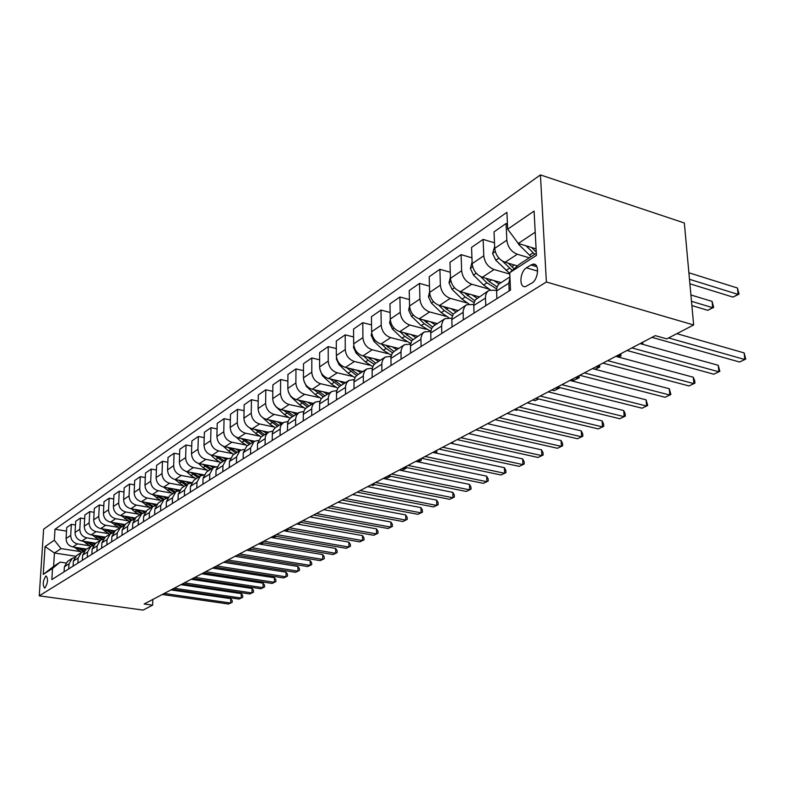 <?xml version="1.0" encoding="UTF-8"?>
<svg xmlns="http://www.w3.org/2000/svg" width="785" height="785" viewBox="0 0 785 785"><rect width="100%" height="100%" fill="white"/><g stroke="black" fill="none" stroke-linecap="round" stroke-linejoin="round"><path stroke-width="1.18" d="M44.99 587.857C47.885 582.951 48.278 578.987 46.178 575.955L45.746 576.121C42.861 581.028 42.478 584.992 44.578 588.014L44.99 587.857M540.423 174.908L43.626 529.178L39.25 595.835L546.38 281.992L540.423 174.908L684.343 222.999L693.646 324.97L546.38 281.992M693.646 324.97L666.779 338.885L655.279 335.637L144.165 603.989L152.614 605.166L152.839 599.426M530.905 264.996L526.499 267.822C519.758 271.679 518.797 287.987 525.42 286.643L531.837 283.1C538.687 279.313 539.658 262.749 532.976 264.182L530.905 264.996L536.95 266.792M535.203 232.183L518.296 243.468L507.689 229.191L506.904 212.362L54.999 529.257L66.509 531.102M507.689 229.191L534.075 211.096L536.449 255.41L509.72 272.699L519.317 264.3L536.332 253.27M75.645 556.251L54.43 553.013L53.596 566.417L60.2 562.129L52.536 568.399L51.83 579.575L510.525 290.058L509.72 272.699M52.536 568.399L43.244 574.414L45.059 546.576L54.312 540.227L54.999 529.257M152.614 605.166L143.096 610.092L39.25 595.835M60.2 562.129L65.773 562.963M381.873 371.256L381.834 362.935L382.962 359.432L385.347 357.028L391.058 356.361M401.086 359.128L401.007 350.669L402.45 346.627L404.52 344.703L410.535 344.115M421.045 346.538L420.917 337.942L422.35 333.841L424.44 331.898L430.779 331.407M441.778 333.448L441.612 324.715L443.034 320.555L445.134 318.592L451.826 318.21M463.346 319.838L463.121 310.958L464.543 306.739L466.643 304.757L473.738 304.501M485.797 305.659L485.493 298.064C485.424 294.473 486.612 291.902 489.035 290.362L496.562 290.254M536.096 248.874L518.296 243.468M529.306 257.823L517.295 254.232C511.241 251.749 507.758 247.069 506.835 240.171L506.07 223.519L507.444 223.951M517.472 265.919L505.089 262.259C499.083 259.835 495.629 255.194 494.736 248.364L494.03 231.86L506.07 223.519M509.779 274.102L494.059 269.53C488.084 267.135 484.659 262.553 483.786 255.773L483.128 239.396L494.501 242.82M501.085 282.61L482.343 277.242C476.397 274.897 473.012 270.364 472.168 263.642L471.559 247.403L483.128 239.396M488.761 289.037L471.746 284.229C465.839 281.913 462.473 277.419 461.649 270.756L461.089 254.644L471.952 257.823M479.017 296.799L460.481 291.647C454.613 289.371 451.277 284.926 450.482 278.322L449.972 262.337L461.089 254.644M467.006 302.951L450.286 298.359C444.457 296.112 441.15 291.716 440.375 285.161L439.904 269.304L450.286 272.258M457.792 310.448L439.463 305.483C433.663 303.285 430.386 298.938 429.63 292.432L429.218 276.703L439.904 269.304M446.086 316.335L429.65 311.949C423.89 309.781 420.632 305.463 419.906 299.016L419.524 283.405L429.464 286.162M437.363 323.587L419.229 318.808C413.499 316.679 410.27 312.41 409.564 306.013L409.23 290.528L419.524 283.405M425.941 329.229L409.79 325.029C404.089 322.929 400.89 318.7 400.203 312.361L399.908 296.985L409.427 299.556M417.679 336.245L399.751 331.643C394.08 329.572 390.91 325.392 390.243 319.093L389.988 303.854L399.908 296.985M406.542 341.661L390.655 337.628C385.013 335.597 381.873 331.447 381.216 325.206L381 310.065L390.135 312.469M398.701 348.442L380.97 344.007C375.377 341.995 372.257 337.893 371.619 331.702L371.442 316.679L381 310.065M387.839 353.642L372.208 349.786C366.634 347.804 363.543 343.742 362.915 337.589L362.778 322.684L371.54 324.931M380.401 360.207L362.866 355.929C357.332 353.976 354.271 349.953 353.662 343.859L353.554 329.062L362.778 322.684M369.794 365.211L354.408 361.502C348.903 359.579 345.861 355.595 345.272 349.541L345.194 334.852L353.613 336.951M362.739 371.56L345.4 367.429C339.925 365.545 336.902 361.591 336.333 355.585L336.294 341.004L345.194 334.852M352.377 376.378L337.226 372.816C331.79 370.952 328.787 367.037 328.238 361.071L328.218 346.597L336.314 348.569M345.685 382.53L328.532 378.547C323.126 376.702 320.143 372.826 319.603 366.909L319.623 352.543L328.218 346.597M335.548 387.172L320.633 383.737C315.256 381.932 312.302 378.085 311.782 372.208L311.822 357.94L319.613 359.805M329.2 393.128L312.234 389.281C306.886 387.486 303.952 383.679 303.442 377.85L303.51 363.69L311.822 357.94M319.299 397.602L304.6 394.305C299.281 392.539 296.377 388.761 295.876 382.972L295.974 368.911L303.481 370.657M313.254 403.382L296.475 399.653C291.186 397.916 288.301 394.178 287.82 388.428L287.938 374.465L295.974 368.911M303.579 407.69L289.096 404.51C283.836 402.793 280.971 399.084 280.5 393.383L280.647 379.508L287.879 381.157M297.839 413.293L281.236 409.691C276.006 407.994 273.17 404.324 272.709 398.662L272.876 384.885L280.647 379.508M288.36 417.463L274.093 414.392C268.902 412.724 266.076 409.073 265.624 403.451L265.821 389.772L272.797 391.332M282.904 422.899L266.488 419.406C261.317 417.757 258.52 414.146 258.079 408.563L258.294 394.973L265.821 389.772M273.641 426.912L259.57 423.959C254.428 422.33 251.651 418.739 251.229 413.195L251.465 399.702L258.196 401.174M268.441 432.192L252.201 428.806C247.089 427.207 244.331 423.655 243.919 418.15L244.174 404.746L251.465 399.702M259.374 436.077L245.509 433.222C240.426 431.632 237.678 428.11 237.276 422.644L237.551 409.328L244.056 410.722M254.477 441.209L238.365 437.922C233.312 436.362 230.594 432.859 230.201 427.433L230.496 414.215L237.551 409.328M245.558 444.958L231.879 442.2C226.845 440.65 224.147 437.176 223.764 431.789L224.078 418.65L230.368 419.975M241.044 449.972L224.952 446.753C219.957 445.232 217.268 441.788 216.905 436.431L217.229 423.39L224.078 418.65M232.164 453.563L218.662 450.904C213.687 449.393 211.028 445.978 210.665 440.66L211.008 427.697L217.092 428.944M228.15 458.489L211.95 455.32C207.005 453.828 204.355 450.443 204.002 445.164L204.375 432.29L211.008 427.697M219.162 461.923L205.847 459.343C200.931 457.871 198.301 454.505 197.957 449.255L198.34 436.47L204.218 437.647M215.865 466.8L199.331 463.631C194.444 462.179 191.825 458.842 191.501 453.632L191.893 440.925L198.34 436.47M206.553 470.029L193.404 467.536C188.537 466.094 185.947 462.787 185.623 457.606L186.035 444.977L191.736 446.106M203.894 474.856L187.085 471.697C182.248 470.274 179.667 466.996 179.353 461.855L179.785 449.305L186.035 444.977M194.307 477.908L181.335 475.484C176.517 474.081 173.956 470.823 173.652 465.711L174.093 453.239L179.608 454.309M191.52 482.549L175.192 479.527C170.404 478.143 167.862 474.905 167.558 469.832L168.019 457.439L174.093 453.239M182.414 485.552L169.599 483.207C164.84 481.833 162.318 478.624 162.024 473.581L162.495 461.266L167.843 462.286M179.53 490.017L163.633 487.142C158.904 485.787 156.392 482.598 156.107 477.584L156.598 465.348L162.495 461.266M170.855 492.99L158.207 490.713C153.497 489.369 151.005 486.209 150.73 481.234L151.22 469.067L156.411 470.038M167.911 497.298L152.408 494.53C147.727 493.206 145.245 490.075 144.98 485.12L145.49 473.031L151.22 469.067M159.62 500.212L147.129 498.014C142.468 496.699 140.005 493.579 139.74 488.662L140.27 476.652L145.294 477.574M156.657 504.372L141.486 501.723C136.855 500.428 134.412 497.337 134.156 492.45L134.686 480.508L140.27 476.652M148.699 507.238L136.355 505.108C131.743 503.823 129.309 500.751 129.064 495.894L129.613 484.021L134.49 484.904M145.735 511.27L130.869 508.719C126.287 507.444 123.873 504.402 123.628 499.574L124.187 487.779L129.613 484.021M138.062 514.077L125.875 512.006C121.312 510.75 118.908 507.728 118.682 502.92L119.241 491.194L123.981 492.038M135.148 517.982L120.537 515.519C115.994 514.283 113.609 511.27 113.383 506.502L113.962 494.854L119.241 491.194M127.719 520.74L115.68 518.718C111.156 517.492 108.791 514.509 108.566 509.769L109.154 498.181L113.756 498.975M124.874 524.527L110.479 522.143C105.985 520.926 103.63 517.963 103.414 513.253L104.012 501.733L109.154 498.181M117.652 527.216L105.749 525.263C101.275 524.056 98.939 521.112 98.724 516.432L99.332 504.971L103.806 505.736M114.914 530.915L100.686 528.59C96.241 527.402 93.915 524.478 93.709 519.827L94.328 508.435L99.332 504.971M107.839 533.535L96.084 531.631C91.649 530.454 89.343 527.549 89.137 522.918L89.765 511.594L94.112 512.33M105.239 537.136L91.148 534.87C86.743 533.712 84.446 530.827 84.26 526.225L84.888 514.97L89.765 511.594M98.292 539.688L86.664 537.833C82.278 536.675 79.991 533.81 79.805 529.237L80.443 518.041L84.672 518.748M95.809 543.2L81.856 540.993C77.499 539.854 75.223 537.009 75.046 532.465L75.694 521.328L80.443 518.041M88.98 545.683L77.479 543.877C73.142 542.749 70.885 539.923 70.709 535.399L71.356 524.331L75.478 524.998M86.615 549.107L72.799 546.959C68.481 545.84 66.234 543.034 66.068 538.539L66.725 527.54L71.356 524.331M79.903 551.521L61.034 548.617L54.43 553.013L45.059 546.576M509.18 290.901L508.827 283.179L509.956 277.851M496.905 298.653L496.571 291C496.503 287.369 497.68 284.778 500.114 283.238L509.916 276.938M474.012 313.107L473.757 304.158L475.17 299.909L488.623 290.627M452.023 326.982L451.826 318.18L453.249 313.99L466.231 305.022M430.896 340.317L430.749 331.662L431.858 328.032L433.791 325.883L444.722 318.857M410.575 353.142L410.467 344.625L411.909 340.553L424.028 332.153M391.009 365.496L390.95 357.106L392.078 353.584L393.991 351.474L404.118 344.958M372.159 377.389L372.149 369.127L373.277 365.653L375.181 363.573L384.944 357.293M363.357 382.943L363.357 374.749L364.495 371.295L366.86 368.911L372.296 368.175M353.996 388.85L354.015 380.715L355.154 377.291L357.047 375.23L366.458 369.176M345.508 394.207L345.547 386.132L346.685 382.727L349.031 380.382L354.221 379.577M336.48 399.908L336.529 391.901L337.668 388.516L339.552 386.475L348.638 380.627M328.287 405.08L328.356 397.132L329.494 393.766L331.829 391.44L336.785 390.596M319.564 410.584L319.652 402.695L320.79 399.359L322.664 397.338L331.437 391.695M311.655 415.579L311.753 407.739L312.901 404.422L315.217 402.116L319.956 401.243M303.236 420.897L303.353 413.116L304.492 409.819L306.356 407.827L314.834 402.371M295.592 425.715L295.66 418.601L296.583 415.206L299.173 412.439L303.707 411.536M287.457 430.857L287.595 423.193L288.743 419.936L290.587 417.963L298.781 412.684M280.068 435.518L280.216 427.903L281.089 425.156L283.65 422.418L287.997 421.486M272.189 440.483L272.366 432.927L273.504 429.719L275.339 427.766L283.267 422.664M265.045 444.997L265.222 437.49L266.095 434.782L268.647 432.064L272.817 431.122M257.431 449.805L257.529 443.535L261.032 436.96L268.264 432.309M250.513 454.172L250.621 447.95L254.114 441.405L258.118 440.454M243.144 458.823L243.262 452.651L246.745 446.145L253.741 441.651M236.442 463.052L236.57 456.919L240.053 450.453L243.899 449.491M229.298 467.556L229.436 461.462L232.91 455.045L239.68 450.688M222.812 471.657L222.96 465.603L226.423 459.215L230.123 458.254M215.895 476.024L216.042 470.009L219.506 463.66L226.051 459.451L222.351 457.361M209.605 479.998L209.762 474.022L213.216 467.713L216.778 466.751M202.893 484.227L203.06 478.3L206.504 472.021L212.843 467.948M196.79 488.084L196.966 482.186L200.401 475.945L203.835 474.984M190.284 492.185L190.47 486.337L193.895 480.135L200.038 476.181M184.367 495.924L184.554 490.105L187.968 483.943L191.285 482.981M178.048 499.908L178.244 494.128L181.649 488.005L187.605 484.168M172.307 503.538L172.504 497.798L175.909 491.695L179.098 490.743M166.175 507.404L166.381 501.703L169.766 495.639L175.546 491.93M160.591 510.927L160.807 505.255L164.193 499.231L167.274 498.289M154.635 514.685L154.861 509.053L158.227 503.057L163.829 499.456M149.219 518.11L149.444 512.507L152.81 506.551L155.793 505.618M143.429 521.76L143.665 516.196L147.011 510.27L152.457 506.776M138.16 525.087L138.405 519.562L141.742 513.665L144.626 512.742M132.537 528.639L132.783 523.144L136.109 517.286L141.388 513.89L136.57 510.898L134.981 511.938L139.828 514.891M127.415 531.867L127.661 526.411L130.987 520.583L133.774 519.66M121.94 535.321L122.195 529.895L125.512 524.095L130.644 520.798M116.965 538.471L117.22 533.074L120.527 527.304L123.225 526.401M111.637 541.827L111.902 536.469L115.199 530.729L120.183 527.53M106.789 544.888L107.064 539.56L110.342 533.849L112.962 532.956M101.608 548.156L101.883 542.857L105.161 537.185L109.998 534.075M96.889 551.129L97.173 545.869L100.431 540.227L102.972 539.344M91.845 554.318L92.13 549.088L95.387 543.465L100.097 540.443M87.253 557.213L87.537 552.012L90.785 546.429L93.238 545.555M82.346 560.313L82.631 555.142L85.869 549.588L90.452 546.645M77.862 563.139L78.157 557.998L81.385 552.473L83.769 551.619M73.084 566.162L73.378 561.049L76.596 555.554L81.051 552.689M68.717 568.919L69.021 563.836L72.23 558.361L74.536 557.517M54.312 540.227L61.034 548.617M64.056 571.863L64.36 566.809L67.559 561.363L71.896 558.577M43.244 574.414L53.596 566.417M668.614 337.933L744.818 359.52L739.548 362.013L651.992 337.364M676.856 333.664L744.141 352.907L744.818 359.52L745.75 359.059L744.141 352.907M516.599 241.181L519.022 244.753L531.062 256.685M526.127 245.852L534.703 254.32M689.887 283.797L732.955 297.103L738.106 294.404L737.449 288.007L688.887 272.778M536.273 252.162L531.602 247.511M737.449 288.007L739.048 294.13L738.106 294.404L689.475 279.293M739.048 294.13L732.955 297.103M631.905 347.912L718.874 371.805L713.801 374.209L626.98 350.493M640.089 343.614L718.246 365.3L718.874 371.805L719.865 371.315L718.246 365.3M607.659 360.639L693.891 383.639L689.004 385.955L602.929 363.131M615.813 356.361L693.312 377.242L693.891 383.639L694.921 383.129L694.696 380.578L693.312 377.242M584.325 372.895L669.811 395.041L665.101 397.279L579.772 375.289M592.449 368.626L669.281 388.742L669.811 395.041L670.89 394.512L669.281 388.742M494.658 246.539L492.617 253.486L495.796 260.218L509.759 273.514M516.677 265.683L517.217 266.144M502.488 261.12L512.242 270.491M691.879 305.551L707.727 310.31L712.692 307.71L712.093 301.401L690.908 294.964M514.155 268.813L508.258 263.201M712.093 301.401L713.683 307.406L712.692 307.71L691.487 301.312M713.683 307.406L707.727 310.31M472.099 261.847L470.382 268.47L473.483 275.074L483.599 285.034L490.203 289.822M493.883 280.549L499.024 284.042M480.597 276.575L486.955 282.845L496.67 288.909M497.15 286.937L489.084 281.462L485.827 278.243M450.433 276.84L449 282.875L452.042 289.351L462.002 299.085L468.89 303.942M471.971 294.836L476.907 298.153M459.392 291.274L465.23 296.985L474.003 302.627M474.68 300.753L464.259 292.697M561.854 384.689L646.585 406.041L642.042 408.2L557.458 386.995M569.939 380.45L646.104 399.84L646.585 406.041L647.713 405.492L646.104 399.84M429.611 291.755L428.433 296.73L431.407 303.088L441.219 312.607L448.735 317.66M450.894 308.584L455.722 311.782M438.903 305.316L444.33 310.585L452.327 315.845M453.18 314.098L443.496 306.582M642.748 342.221L642.915 344.399M641.747 344.075L641.649 342.8M540.198 396.062L624.173 416.658L619.787 418.739L535.959 398.289M548.234 391.843L623.732 410.545L624.173 416.658L625.341 416.089L625.164 413.646L623.732 410.545M519.307 407.022L602.537 426.903L598.298 428.914L515.215 409.171M527.304 402.833L602.134 420.888L602.537 426.903L603.734 426.324L603.567 423.92L602.134 420.888M499.152 417.61L581.626 436.813L577.534 438.746L495.198 419.681M507.1 413.43L581.263 430.877L581.626 436.813L582.853 436.215L582.706 433.84L581.263 430.877M479.684 427.835L561.412 446.38L557.458 448.264L475.867 429.837M487.593 423.684L561.079 440.532L561.412 446.38L562.668 445.772L562.541 443.437L561.079 440.532M460.873 437.706L541.866 455.643L538.029 457.459L457.184 439.639M468.733 433.575L541.562 449.874L541.866 455.643L543.151 455.015L543.024 452.719L541.562 449.874M409.564 306.111L408.632 310.065L411.546 316.316L421.221 325.628L430.788 331.29M430.602 321.811L435.332 324.892M419.131 318.779L424.214 323.685L431.564 328.601M432.594 326.992L423.507 319.937M618.403 357.057L619.797 356.321L617.216 355.625M620.798 353.741L620.955 355.919L618.609 357.116M620.955 355.919L619.797 356.321L619.659 354.339M390.282 319.848L389.556 322.92L392.412 329.052L401.94 338.178L410.653 343.487M411.055 334.547L415.687 337.521M400.036 331.712L404.825 336.304L411.664 340.925M412.861 339.454L404.236 332.791M595.01 369.303L598.543 367.449L595.982 366.772M599.593 364.878L599.73 367.027L595.059 369.313M599.73 367.027L598.543 367.449L598.415 365.496M371.707 332.987L371.168 335.303L373.964 341.338L383.355 350.277L391.332 355.252M392.215 346.813L396.749 349.698M381.628 344.164L386.141 348.462L392.578 352.848M393.933 351.513L385.661 345.174M571.431 379.665L573.972 380.313L577.995 378.203L575.454 377.556M579.085 375.642L579.212 377.762L573.972 380.313M579.212 377.762L577.995 378.203L577.878 376.28M353.809 345.586L353.427 347.255L356.164 353.181L365.427 361.944L372.787 366.624M374.043 358.657L378.478 361.443M363.857 356.164L368.116 360.197L374.249 364.377M375.76 363.19L367.733 357.116M551.708 390.017L554.23 390.645L558.125 388.604L555.594 387.976M559.332 387.466L559.371 388.143L554.23 390.645M559.371 388.143L558.125 388.604L558.037 387.142M336.549 357.695L336.294 358.794L338.983 364.623L348.118 373.209L354.957 377.624M356.498 370.078L360.855 372.777M346.695 367.743L356.625 375.554M358.225 374.465L350.414 368.626M532.622 400.036L535.115 400.644L538.461 398.898M538.706 398.957L535.115 400.644M442.691 447.254L522.938 464.602L519.228 466.368L439.119 449.128M450.502 443.152L522.673 458.921L522.938 464.602L524.243 463.974L524.135 461.698L522.673 458.921M319.887 369.352L322.39 375.672L331.398 384.091L337.825 388.281M339.552 381.108L343.82 383.728M330.102 378.91L339.689 386.387M341.289 385.356L333.694 379.744M514.136 409.741L516.609 410.329L517.698 409.76M517.776 409.78L516.609 410.329M425.097 456.487L504.618 473.286L501.016 474.984L421.643 458.303M432.859 452.415L504.372 467.674L504.618 473.286L505.942 472.639L505.844 470.401L504.372 467.674M303.785 380.588L306.356 386.348L315.236 394.61L321.32 398.603M323.185 391.764L327.374 394.305M314.069 389.694L323.371 396.876M324.921 395.885L317.523 390.479M408.072 465.426L486.857 481.696L483.374 483.344L404.726 467.183M415.785 461.384L486.651 476.161L486.857 481.696L488.211 481.038L488.123 478.83L486.651 476.161M288.33 391.764L290.842 396.68L299.605 404.785L305.434 408.612M307.347 402.067L311.459 404.54M298.555 400.114L307.592 407.022M309.084 406.061L301.882 400.86M391.587 474.081L469.656 489.85L466.27 491.449L388.349 475.788M399.241 470.068L469.459 484.384L469.656 489.85L471.02 489.183L470.941 487.004L469.459 484.384M273.582 402.99L275.839 406.669L284.484 414.627L290.116 418.326M292.03 412.037L296.073 414.431M283.532 410.192L292.324 416.835M293.776 415.913L286.751 410.889M375.613 482.471L452.965 497.749L449.687 499.299L372.473 484.119M383.217 478.477L452.798 492.362L452.965 497.749L454.348 497.082L454.279 494.923L452.798 492.362M262.897 417.797L269.844 424.155L275.349 427.766M277.203 421.682L281.167 424.018M268.99 419.936L277.547 426.343M278.95 425.441L272.091 420.593M452.641 442.024L452.69 443.633M451.296 443.329L451.277 442.74M360.119 490.605L436.774 505.422L433.595 506.924L357.087 492.195M367.684 486.631L436.627 500.104L436.774 505.422L438.167 504.745L438.118 502.616L436.627 500.104M249.502 427.776L255.665 433.389L261.091 436.921M262.838 431.024L266.743 433.291M254.899 429.375L263.23 435.547M264.584 434.674L257.892 429.994M435.233 452.925L432.986 452.346M436.695 450.404L436.754 452.297L435.469 452.974M436.754 452.297L435.361 452.857L435.322 451.12M345.106 498.485L421.054 512.86L417.963 514.322L342.152 500.035M352.612 494.55L420.937 507.61L421.054 512.86L422.467 512.183L422.418 510.083L420.937 507.61M330.534 506.139L405.796 520.092L402.793 521.515L327.669 507.64M337.992 502.223L405.698 514.911L405.796 520.092L407.219 519.405L407.179 517.335L405.698 514.911M316.394 513.567L390.969 527.118L388.055 528.491L313.617 515.019M323.793 509.681L390.881 521.996L390.969 527.118L392.402 526.421L392.372 524.38L390.881 521.996M302.657 520.769L376.555 533.937L373.719 535.282L299.958 522.192M310.006 516.913L376.496 528.884L376.555 533.937L377.997 533.241L377.977 531.219L376.496 528.884M289.312 527.775L362.542 540.571L359.785 541.876L286.692 529.159M296.602 523.948L362.503 535.586L362.542 540.571L363.995 539.874L363.975 537.882L362.503 535.586M276.34 534.585L348.913 547.027L346.234 548.303L273.788 535.929M283.581 530.788L348.883 542.101L348.913 547.027L350.375 546.321L350.365 544.358L348.883 542.101M263.731 541.208L335.656 553.307L333.046 554.544L261.248 542.514M270.923 537.431L335.637 548.44L335.656 553.307L337.128 552.601L337.118 550.658L335.637 548.44M251.465 547.645L322.743 559.42L320.211 560.627L249.051 548.921M258.599 543.907L322.743 554.612L322.743 559.42L324.225 558.714L324.225 556.791L322.743 554.612M239.533 553.916L310.173 565.377L307.7 566.554L237.178 555.152M246.618 550.197L310.193 560.627L310.173 565.377L311.655 564.66L311.665 562.766L310.193 560.627M227.915 560.019L297.937 571.176L295.523 572.314L225.629 561.216M234.941 556.32L297.966 566.476L297.937 571.176L299.419 570.459L299.428 568.585L297.966 566.476M216.601 565.956L286.005 576.828L283.65 577.937L214.374 567.123M223.578 562.295L286.044 572.187L286.005 576.828L287.487 576.111L287.506 574.257L286.044 572.187M205.582 571.745L274.377 582.333L272.081 583.422L203.403 572.883M212.509 568.105L274.426 577.74L274.377 582.333L275.869 581.616L275.888 579.781L274.426 577.74M194.837 577.377L263.034 587.71L260.806 588.76L192.727 578.486M201.716 573.766L263.103 583.167L263.034 587.71L264.525 586.984L264.555 585.168L263.103 583.167M184.367 582.872L251.975 592.94L249.797 593.98L182.306 583.962M191.197 579.291L252.054 588.456L251.975 592.94L253.467 592.224L253.496 590.428L252.054 588.456M174.162 588.24L241.191 598.052L239.062 599.063L172.15 589.29M180.942 584.678L241.27 593.617L241.191 598.052L242.683 597.336L242.712 595.56L241.27 593.617M164.202 593.46L230.653 603.047L228.582 604.028L162.25 594.49M170.934 589.928L230.751 598.651L230.653 603.047L232.154 602.321L232.183 600.564L230.751 598.651M236.265 437.216L241.917 442.338L247.285 445.801M248.923 440.071L252.76 442.279M241.24 438.511L249.355 444.467M250.67 443.623L244.135 439.1M418.14 461.874L419.857 460.972L417.502 460.481M421.211 458.528L421.26 460.402L418.238 461.894M421.26 460.402L419.857 460.972L419.818 459.264M223.332 446.263L228.592 451.012L233.891 454.407M235.431 448.843L239.199 451.002M227.993 447.362L235.902 453.122M237.178 452.297L230.79 447.921M399.506 469.921L401.841 470.401L404.795 468.851L402.46 468.37M406.188 467.487L406.208 468.282L401.841 470.401M406.208 468.282L404.795 468.851L404.766 467.193M210.723 454.986L215.659 459.421L220.909 462.767M215.139 455.948L222.852 461.511M224.088 460.716L217.847 456.477M384.974 477.555L387.28 478.016L390.165 476.515L387.849 476.044M390.891 476.299L387.28 478.016M390.763 476.269L390.155 476.152M198.458 463.415L203.119 467.585L208.3 470.872M209.654 465.613L213.304 467.654M202.667 464.269L210.194 469.656M211.391 468.88L205.287 464.769M370.844 484.973L373.13 485.424L374.769 484.571M374.896 484.59L373.13 485.424M186.506 471.569L190.932 475.514L196.054 478.742M197.32 473.62L200.97 475.641M190.549 472.344L197.898 477.555M199.056 476.809L193.09 472.825M174.878 479.468L184.171 486.386M185.348 481.401L189.048 483.423M178.774 480.194L185.947 485.238M187.085 484.512L181.237 480.646M163.565 487.122L172.612 493.814M173.72 488.967L177.528 490.998M167.333 487.809L174.349 492.695M175.447 491.989L169.717 488.241M152.555 494.56L161.376 501.036M162.407 496.316L166.42 498.397M156.205 495.207L163.064 499.957M164.134 499.26L158.521 495.62M141.84 501.782L150.455 508.062M151.417 503.46L155.744 505.618M145.392 502.4L152.094 507.002M153.163 506.345L147.639 502.792M311.792 515.981L311.782 517.236M131.409 508.808L134.981 511.938M140.721 510.407L144.793 512.458M142.536 513.262L137.041 509.779M134.863 509.396L136.57 510.898M299.684 522.329L299.674 524.017L298.997 524.37M298.212 524.233L298.221 523.104M298.889 524.351L299.674 524.017M121.263 515.637L129.476 521.544M130.31 517.168L134.137 519.111M124.609 516.206L131.036 520.553M132.243 519.994L126.728 516.569M285.75 531.16L286.397 530.817L284.239 530.444M287.879 529.365L287.869 530.199L285.877 531.18M287.869 530.199L286.397 530.817L286.417 529.296M111.372 522.29L119.408 528.02M120.174 523.752L123.785 525.597M114.63 522.83L120.959 527.069M122.274 526.578L116.69 523.173M276.143 536.332L273.101 537.803L274.887 536.842L272.748 536.479M276.114 536.322L274.887 536.842L274.897 536.116M101.736 528.766L109.596 534.33M110.302 530.16L113.737 531.926M104.905 529.276L111.185 533.427M112.638 533.005L106.907 529.61M259.325 543.524L261.454 543.877L263.377 542.867M263.534 542.896L261.454 543.877M92.355 535.066L100.038 540.482M100.696 536.41L103.973 538.088M95.436 535.556L101.707 539.638M103.061 539.207L97.379 535.87M248.443 549.235L251.161 549.264M251.21 549.274L250.552 549.578M83.2 541.208L90.717 546.468M91.325 542.494L94.494 544.113M86.203 541.679L92.512 545.703M93.503 545.173L88.097 541.984M74.281 547.194L81.66 552.316M82.189 548.421L85.271 550M77.195 547.645L83.612 551.639M84.221 551.001L79.04 547.93M505.089 262.259L517.295 254.232M482.343 277.242L494.059 269.53M460.481 291.647L471.746 284.229M439.463 305.483L450.286 298.359M419.229 318.808L429.65 311.949M399.751 331.643L409.79 325.029M380.97 344.007L390.655 337.628M362.866 355.929L372.208 349.786M345.4 367.429L354.408 361.502M328.532 378.547L337.226 372.816M312.234 389.281L320.633 383.737M296.475 399.653L304.6 394.305M281.236 409.691L289.096 404.51M266.488 419.406L274.093 414.392M252.201 428.806L259.57 423.959M238.365 437.922L245.509 433.222M224.952 446.753L231.879 442.2M211.95 455.32L218.662 450.904M199.331 463.631L205.847 459.343M187.085 471.697L193.404 467.536M175.192 479.527L181.335 475.484M163.633 487.142L169.599 483.207M152.408 494.53L158.207 490.713M141.486 501.723L147.129 498.014M130.869 508.719L136.355 505.108M120.537 515.519L125.875 512.006M110.479 522.143L115.68 518.718M100.686 528.59L105.749 525.263M91.148 534.87L96.084 531.631M81.856 540.993L86.664 537.833M72.799 546.959L77.479 543.877M494.736 248.364L506.835 240.171M496.571 291L508.827 283.179M473.728 305.571L485.493 298.064M472.168 263.642L483.786 255.773M451.787 319.573L463.091 312.361M450.482 278.322L461.649 270.756M430.7 333.036L441.562 326.099M429.63 292.432L440.375 285.161M410.418 345.979L420.868 339.306M409.564 306.013L419.906 299.016M390.891 358.441L400.949 352.014M390.243 319.093L400.203 312.361M372.08 370.441L381.775 364.25M371.619 331.702L381.216 325.206M353.947 382.01L363.298 376.044M353.662 343.859L362.915 337.589M336.461 393.177L345.478 387.417M336.333 355.585L345.272 349.541M319.573 403.951L328.277 398.387M319.603 366.909L328.238 361.071M303.265 414.352L311.674 408.985M303.442 377.85L311.782 372.208M287.506 424.41L295.641 419.219M287.82 388.428L295.876 382.972M272.267 434.134L280.127 429.12M272.709 398.662L280.5 393.383M257.529 443.535L265.134 438.687M258.079 408.563L265.624 403.451M243.262 452.651L250.621 447.95M243.919 418.15L251.229 413.195M229.436 461.462L236.57 456.919M230.201 427.433L237.276 422.644M216.042 470.009L222.96 465.603M216.905 436.431L223.764 431.789M203.06 478.3L209.762 474.022M204.002 445.164L210.665 440.66M190.47 486.337L196.966 482.186M191.501 453.632L197.957 449.255M178.244 494.128L184.554 490.105M179.353 461.855L185.623 457.606M166.381 501.703L172.504 497.798M167.558 469.832L173.652 465.711M154.861 509.053L160.807 505.255M156.107 477.584L162.024 473.581M143.665 516.196L149.444 512.507M144.98 485.12L150.73 481.234M132.783 523.144L138.405 519.562M134.156 492.45L139.74 488.662M122.195 529.895L127.661 526.411M123.628 499.574L129.064 495.894M111.902 536.469L117.22 533.074M113.383 506.502L118.682 502.92M101.883 542.857L107.064 539.56M103.414 513.253L108.566 509.769M92.13 549.088L97.173 545.869M93.709 519.827L98.724 516.432M82.631 555.142L87.537 552.012M84.26 526.225L89.137 522.918M73.378 561.049L78.157 557.998M75.046 532.465L79.805 529.237M64.36 566.809L69.021 563.836M66.068 538.539L70.709 535.399M537.666 271.119L526.499 267.822M533.084 252.819L529.453 255.184M536.194 250.798L535.399 251.318M520.121 244.027L519.022 244.753M495.266 251.563L492.656 253.32M509.553 268.136L506.06 270.413M514.371 264.996L511.771 266.694M498.917 258.137L495.796 260.218M472.678 266.782L470.421 268.303M486.955 282.845L483.599 285.034M491.518 279.872L489.084 281.462M476.25 273.229L473.483 275.074M450.963 281.413L449.04 282.708M465.23 296.985L462.002 299.085M469.558 294.169L467.281 295.651M454.466 287.732L452.042 289.351M430.092 295.474L428.473 296.573M444.33 310.585L441.219 312.607M448.431 307.916L446.302 309.31M433.526 301.675L431.407 303.088M410.005 309.005L408.671 309.908M424.214 323.685L421.221 325.628M428.11 321.143L426.108 322.449M413.371 315.099L411.546 316.316M390.665 322.046L389.596 322.763M404.825 336.304L401.94 338.178M408.524 333.89L406.659 335.107M393.972 328.012L392.412 329.052M372.021 334.596L371.197 335.156M386.141 348.462L383.355 350.277M389.654 346.175L387.908 347.313M375.269 340.464L373.964 341.338M354.055 346.715L353.456 347.117M368.116 360.197L365.427 361.944M371.452 358.019L369.813 359.088M357.234 352.475L356.164 353.181M350.709 371.521L348.118 373.209M353.888 369.45L352.357 370.451M339.836 364.054L338.983 364.623M333.9 382.462L331.398 384.091M336.922 380.499L335.489 381.432M323.037 375.24L322.39 375.672M317.66 393.04L315.236 394.61M320.535 391.165L319.191 392.039M301.95 403.264L299.605 404.785M304.688 401.478L303.432 402.293M286.751 413.155L284.484 414.627M289.361 411.458L288.193 412.213M272.042 422.732L269.844 424.155M274.524 421.113L273.425 421.82M257.784 432.005L255.665 433.389M260.149 430.465L259.138 431.122M243.978 440.993L241.917 442.338M246.235 439.522L245.283 440.14M230.594 449.707L228.592 451.012M232.733 448.313L231.86 448.883M217.602 458.155L215.659 459.421M219.653 456.831L218.829 457.361M205.003 466.359L203.119 467.585M206.946 465.093L206.19 465.584M192.767 474.326L190.932 475.514M194.621 473.12L193.924 473.571M180.884 482.059L179.108 483.217M182.65 480.911L182.002 481.333M169.334 489.575L167.607 490.703M171.022 488.476L170.423 488.869M158.109 496.885L156.431 497.975M159.718 495.835L159.169 496.189M147.188 503.99L145.559 505.049M148.728 502.989L148.228 503.313M126.238 517.629L124.687 518.63M116.17 524.174L114.669 525.155M106.377 530.552L104.905 531.514M96.83 536.763L95.397 537.696M87.528 542.827L86.134 543.73M78.451 548.725L77.097 549.608M535.684 264.987L532.976 264.182"/></g></svg>
